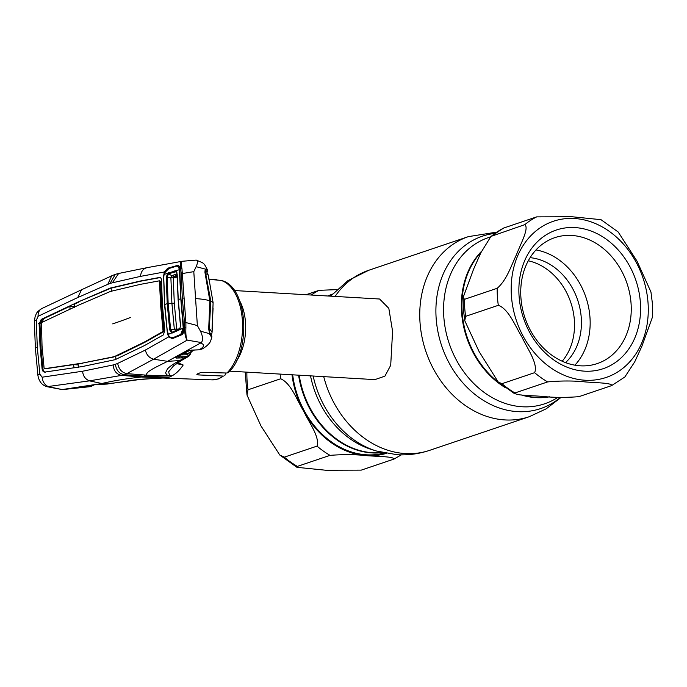 <?xml version="1.0" encoding="UTF-8"?>
<svg xmlns="http://www.w3.org/2000/svg" width="687" height="687" viewBox="0 0 687 687"><rect width="100%" height="100%" fill="white"/><g stroke="black" fill="none" stroke-linecap="round" stroke-linejoin="round"><path stroke-width="1.03" d="M481.183 252.086A83.264 67.472 71.3 0 0 499.681 383.286A83.264 67.472 -108.7 0 1 462.119 311.735A83.264 67.472 -108.7 0 1 481.183 252.086M523.133 395.128A83.264 67.472 71.3 0 0 536.59 397.455A83.264 67.472 71.3 0 0 549.239 396.794A83.264 67.472 -108.7 0 1 523.133 395.128M372.217 452.931A83.264 67.472 -108.7 0 1 298.596 375.171A83.264 67.472 71.3 0 0 382.444 452.621A83.264 67.472 -108.7 0 1 372.217 452.931M239.866 301.224A40.37 22.482 93.3 0 1 245.525 322.761A40.37 22.482 93.3 0 1 236.371 361.173M229.707 371.152L374.904 379.619L384.918 376.141L390.705 365.295L392.586 331.34L388.825 308.334L379.61 299.017L234.413 290.541M292.688 374.819A83.264 67.472 71.3 0 0 384.411 453.051M306.05 294.723L319.077 290.326L336.81 289.631M393.952 459.088C394.149 456.426 376.27 456.512 366.66 455.653C355.462 454.425 343.251 454.33 330.035 455.361L297.351 466.396L296.947 467.323L325.939 470.252L361.268 470.123L393.952 459.088L401.311 454.863M248.016 389.795L246.994 395.034L260.931 425.871L279.781 455.017L284.324 457.156L317.016 446.121C320.082 437.018 308.661 422.041 303.525 410.869C296.844 400.16 291.236 383.44 280.708 378.76L248.016 389.795A92.522 74.969 71.3 0 1 246.882 372.775L248.462 372.242M245.457 372.071L246.882 372.775M331.228 295.479A83.264 67.472 71.3 0 0 329.769 296.106M465.623 316.346L464.756 320.666L479.114 351.607L498.178 381.963L501.931 383.707L534.623 372.672C538.436 363.878 527.161 348.318 521.965 337.068C515.336 326.325 508.784 309.013 498.315 305.311L465.623 316.346A92.522 74.969 -108.7 0 1 464.721 307.819A92.522 74.969 -108.7 0 1 464.498 299.326L497.182 288.291C507.023 279.849 511.3 265.191 516.538 254.559C520.334 244.417 529.454 228.024 524.791 224.658L490.947 236.414L480.909 252.653L473.626 269.089L463.167 297.377L464.498 299.326M490.947 236.414L503.674 228.041L536.684 216.877L572.005 216.749L601.005 219.677L618.171 231.983L636.995 261.086L650.95 291.966L652.538 304.581L652.65 316.587L641.89 346.231L634.736 361.834L624.852 376.991L611.559 385.639C612.864 382.865 594.856 382.762 585.169 381.912C573.611 380.684 561.107 380.684 547.642 381.912L514.958 392.947L514.623 393.728L498.178 381.963M640.404 302.907A73.174 59.297 -108.7 0 1 584.5 371.16A73.174 59.297 -108.7 0 1 519.054 295.831A73.174 59.297 -108.7 0 1 574.959 227.577A73.174 59.297 -108.7 0 1 640.404 302.907M631.087 303.843A66.441 53.844 -108.7 0 1 597.243 363.586A66.441 53.844 -108.7 0 1 520.901 297.419A66.441 53.844 -108.7 0 1 554.744 237.676A66.441 53.844 -108.7 0 1 631.087 303.843M535.997 249.939A66.441 53.844 -108.7 0 1 589.996 317.712A66.441 53.844 -108.7 0 1 574.89 365.192M530.098 257.668A58.876 47.712 -108.7 0 1 581.288 318.167A58.876 47.712 -108.7 0 1 565.521 362.616M528.277 260.785A58.876 47.712 -108.7 0 1 574.375 320.503A58.876 47.712 -108.7 0 1 562.181 361.233M501.931 383.707A92.522 74.969 -108.7 0 0 514.958 392.947C514.683 395.6 532.64 395.532 542.249 396.39C553.353 397.61 565.556 397.704 578.875 396.674L611.559 385.639M176.662 363.311L183.189 365.012L177.624 362.676M176.31 363.552L183.189 365.012C179.814 370.078 176.052 373.711 171.887 375.909L169.629 375.695L168.641 371.813L173.588 365.785L182.759 359.705M191.003 351.203C190.059 354.604 188.049 356.424 184.983 356.673A1.013 0.593 88.4 0 1 184.597 357.824L179.702 360.572C174.12 363.432 170.041 366.214 167.448 368.928L165.593 372.809L166.486 374.578C166.288 375.136 170.05 375.54 168.83 375.823L146.76 375.179L143.961 376.201L169.028 377.146A51.139 28.476 -86.7 0 0 171.887 375.909L169.629 375.695M223.395 376.064L218.638 378.872L212.12 379.868A50.108 27.909 -86.7 0 0 217.831 378.984A50.108 27.909 -86.7 0 0 223.395 376.064L198.036 374.896L196.834 374.329L201.008 372.363L226.95 373.015A50.108 27.909 -86.7 0 0 242.382 320.434A50.108 27.909 -86.7 0 0 220.793 280.356L208.942 279.377M208.891 279.128L216.998 279.781M220.793 280.356L221.248 280.433C247.887 286.178 251.605 350.928 228.608 372.32L226.95 373.015M224.761 375.66L225.886 373.127M186.16 378.898L212.12 379.868M178.465 358.004L180.003 356.811M183.094 356.725L181.282 357.918M181.445 357.918L182.613 357.034A1.013 0.85 -122.7 0 0 182.639 356.742M200.87 343.234C204.941 344.565 204.468 346.695 199.445 349.614L202.502 348.756C208.273 345.484 210.377 341.937 210.6 341.087L211.742 337.403L209.097 333.556L200.449 331.151C202.897 336.347 203.206 340.151 201.368 342.564L167.542 361.336L179.702 360.572L182.656 359.765M176.241 357.292A1.013 0.816 -118.5 0 1 175.717 357.583L176.215 358.064L184.597 357.824L187.594 357L183.257 359.43A10.09 8.175 61.1 0 0 183.266 359.43L182.759 359.713M180.767 354.921L187.431 354.732L188.418 353.324M184.983 356.673L176.834 356.905M194.223 350.035L187.817 353.573L183 353.711M188.487 352.989L187.817 353.573L188.487 352.989M187.431 354.732A1.013 0.593 88.4 0 1 187.817 353.573M191.115 350.138A1.013 0.558 -92.4 0 0 191.252 350.164A1.013 0.558 -92.4 0 0 191.39 350.121L188.272 350.799L175.717 357.583M198.818 349.812A1.013 0.558 -92.4 0 0 198.964 349.846A1.013 0.558 -92.4 0 0 199.11 349.803L191.39 350.121M202.502 348.756L199.926 349.717M209.861 300.786L204.975 272.55C204.949 269.811 205.404 268.729 206.332 269.33L207.526 270.549L207.294 269.622L196.164 266.685L193.794 271.648L197.367 325.552L200.449 331.151M209.87 300.82C206.658 299.747 201.892 299.008 195.58 298.596M204.975 272.55L209.921 300.812M206.332 269.33L205.516 270.085M206.942 271.648L205.327 270.128M211.742 337.403L211.879 336.381L210.626 334.037C209.707 333.556 209.071 331.804 208.711 328.764L209.861 300.992M182.304 332.645L183.043 332.328M210.626 334.037L209.93 333.358L210.626 334.037M208.711 328.764L208.762 328.841C209.32 331.976 209.861 333.521 210.385 333.487L211.879 336.381M179.745 272.267L179.633 269.502L180.707 269.098C180.011 263.963 180.432 261.361 181.969 261.3L147.507 267.587C143.411 268.325 141.067 271.253 140.466 276.38L164.33 271.983L167.731 268.213L177.332 265.457C178.818 265.07 179.633 266.333 179.771 269.252L180.964 298.69L183.687 328.292L184.605 327.759L184.511 322.761L182.313 298.21L181.256 273.718L193.794 271.648M181.256 273.718L180.707 269.098A1.013 0.515 -13.2 0 1 181.952 268.651L185.885 322.555L197.367 325.552M184.511 322.761L185.885 322.555L185.885 327.922C185.645 333.959 186.083 338.021 187.199 340.117C185.524 338.013 184.657 333.899 184.605 327.759L185.885 327.922M183.635 328.249L183.687 328.292C183.97 331.641 183.377 333.77 181.926 334.689L172.411 338.657L168.641 336.913L167.413 333.358L164.536 304.633L163.609 276.028L164.33 271.983L164.828 272.31M181.875 333.444L181.926 334.689M182.098 333.35L182.441 333.152C182.922 333.642 183.283 332.01 183.532 328.266L183.266 325.277M172.66 337.403L172.411 338.657M169.234 336.312A1.013 0.61 148.1 0 0 168.641 336.913L145.361 350.052C146.511 354.887 149.259 357.936 153.596 359.207L126.837 373.625L121.642 375.377L89.456 380.856L46.965 386.687C41.959 385.192 38.944 381.422 37.914 375.377L35.398 348.472L34.35 321.662L35.123 316.552C36.557 314.122 35.217 312.808 41.984 308.463L41.984 308.463A10.09 7.669 -114.9 0 1 42.036 308.437M178.165 266.779L178.912 267.003L179.745 269.656M167.731 268.213L168.152 269.502M147.224 267.629L118.662 273.46L112.333 282.812L140.466 276.38M42.096 368.816L40.035 346.377L39.125 323.998L41.229 319.395L77.983 302.048L110.315 288.068L140.294 281.026L159.599 277.454C160.758 277.419 161.393 278.51 161.505 280.708L162.424 305.406L164.794 330.198L163.412 334.87L144.579 345.518L115.073 359.696L82.26 366.557L44.732 372.096C43.35 372.105 42.474 371.006 42.096 368.816L42.946 368.859C43.324 371.04 44.191 372.131 45.574 372.122M46.965 386.687L62.131 389.563L48.94 386.781A10.09 8.004 81.1 0 1 42.147 377.189L39.88 374.26L37.296 347.253L36.299 320.314L38.103 316.278L77.725 297.548L107.79 284.341L111.698 275.83L115.322 274.328L110.006 283.456L112.333 282.812M168.341 333.135L167.413 333.358M114.987 274.439L118.662 273.46M111.698 275.83L81.564 289.751L77.725 297.548M107.79 284.341L110.006 283.456M38.103 316.278A10.09 7.669 -114.9 0 1 41.984 308.463L81.564 289.751M36.299 320.314A10.09 2.241 179.3 0 0 34.35 321.662M181.969 261.3C180.982 261.258 180.973 263.705 181.952 268.651M201.368 342.564L187.199 340.117L153.596 359.207L167.542 361.336C158.697 365.965 144.768 371.779 146.76 375.179L126.837 373.625C121.882 372.637 118.825 369.237 117.683 363.423L145.361 350.052M169.028 377.146A51.139 28.476 93.3 0 1 166.134 377.859L141.316 377.017L143.961 376.201L124.278 374.69C119.212 373.728 116.24 370.267 115.382 364.299L117.683 363.423M62.131 389.563L101.831 383.518C112.857 380.856 126.013 378.692 141.316 377.017L121.642 375.377C116.601 374.415 113.767 370.946 113.14 364.952L115.382 364.299M111.947 383.32A10.09 8.089 81.4 0 0 112.702 383.252L106.829 384.076L112.591 383.226L101.831 383.518L89.456 380.856C85.291 379.207 83.007 375.995 82.62 371.229L113.14 364.952M42.147 377.189L82.62 371.229M39.125 323.998L39.975 324.049L40.885 346.428L42.946 368.859M74.041 367.931L73.603 364.608L45.368 368.764L44.93 368.223M69.954 309.597L69.945 306.29L42.07 319.455L39.975 324.049M163.034 330.842L162.81 331.598L163.652 331.666L163.884 330.885L163.034 330.842L160.672 306.05L159.436 280.82L140.191 284.392L110.538 291.4L78.189 305.311L41.469 322.632L42.027 345.75L44.105 368.172L45.368 368.764M74.368 306.548L69.945 306.29M41.229 319.395L42.07 319.455M77.983 302.048L111.157 288.128L141.136 281.095L160.44 277.522M74.376 307.527L74.342 304.221L78.816 302.117M159.513 280.828L160.595 281.395L161.514 306.093L162.45 305.758M159.745 281.344L160.595 281.395M163.884 330.885L161.514 306.093L160.672 306.05M162.81 331.598L144.038 342.238L114.849 356.364L117.683 355.66L144.88 342.298L163.652 331.666M144.038 342.238L144.88 342.298M116.859 355.591L117.683 355.66M114.849 356.364L112.874 356.939L115.691 356.433L115.905 359.73M112.874 356.939L82.028 363.174L113.707 357M82.028 363.174L44.526 368.704M78.533 367.262L78.129 363.938L82.869 363.234M78.249 364.934L73.603 364.608M140.294 281.026L141.136 281.095M112.462 287.458L113.286 287.527M110.315 288.068L111.157 288.128L111.371 291.434M108.237 288.883L109.078 288.952M41.624 323.01L38.412 323.405M39.88 374.26A10.09 1.434 173.1 0 0 37.914 375.377M63.41 389.495L90.255 386.661L63.41 389.495M89.473 386.729L90.255 386.661M92.118 385.149L90.392 385.476A1.013 0.593 88 0 1 89.894 386.661L82.354 386.927A1.013 0.593 88 0 0 82.715 386.626M41.632 322.555L44.08 318.493M196.164 266.685C197.985 262.357 197.89 260.158 195.889 260.107M207.294 269.622C203.464 262.03 203.987 263.516 196.242 260.09L181.918 261.3M188.719 350.61A1.013 0.816 -118.2 0 1 188.564 350.722L188.564 350.722A1.013 0.816 -118.2 0 1 188.272 350.799M157.314 377.996L166.134 377.859L142.467 379.138L112.591 383.226L134.918 379.902L163.102 377.756M106.751 384.076A1.013 0.558 -92.1 0 0 106.786 384.076A1.013 0.558 -92.1 0 0 106.829 384.076L95.648 384.608L82.354 386.927M81.839 386.764A1.013 0.953 95 0 1 81.409 386.927M208.865 327.398L209.363 327.433L210.815 301.181L213.099 302.589L212.094 332.165L209.329 328.506C209.432 331.366 209.758 333.023 210.308 333.496M209.363 327.433L209.329 328.506M212.06 328.601L213.09 308.154M163.729 277.634L164.786 304.539L167.31 331.529L168.633 335.591C170.118 337.429 171.681 338.073 173.322 337.54L180.715 334.414L183.231 328.051L172.489 332.972L171.621 332.98L169.68 329.82L167.233 303.637L166.202 277.514L167.654 273.289L164.064 274.431L163.729 277.634M177.048 275.393L173.768 276.423L173.382 277.608L170.857 277.505L171.716 275.633L167.654 273.289L175.769 270.798L176.035 271.717L168.968 273.658L168.487 272.687M168.324 274.122L167.147 277.479L166.202 277.514M170.857 277.505L167.147 277.479L168.16 303.491L170.608 329.562L169.68 329.82M180.097 328.334L175.348 330.395L174.292 329.159L170.608 329.562L172.171 332.061L171.621 332.98L168.057 334.483M164.064 274.431L164.476 273.057L168.744 268.591L176.19 266.273C177.521 265.86 178.465 266.582 179.015 268.462L179.359 269.665L175.769 270.798L177.169 274.036L178.259 299.626L180.569 325.286L179.668 329.537L180.578 325.415M174.859 270.695L176.851 272.791M180.861 298.742L179.359 269.665M178.259 299.626L178.259 299.626A2254.099 410.774 176.2 0 1 180.784 298.716L183.231 328.051M177.126 274.285L176.035 271.717L176.628 271.751M172.171 332.061L172.841 332.044L172.489 332.972M178.818 330.301L179.505 329.159M180.054 328.412L172.841 332.044L179.161 329.382M179.668 329.537L179.831 328.798M208.35 275.272L206.143 270.73C205.585 270.18 205.43 271.116 205.679 273.529L208.35 275.272L213.099 302.589M205.087 270.575L206.143 270.73M205.422 274.534L205.679 273.529M205.851 274.56L210.815 301.181M208.47 279.008L208.539 277.574M173.837 276.397L171.716 275.633L176.361 274.182M173.244 277.565L174.3 303.285L176.671 329.082L178.268 329.107M176.671 329.082L174.318 329.159L171.905 303.302L170.883 277.505M171.716 275.633L177.074 276.663M176.894 272.395L176.035 271.717M175.941 330.086L175.348 330.395M299.206 375.205A83.264 67.472 71.3 0 0 372.783 452.742A83.264 67.472 71.3 0 0 382.075 452.535M310.515 375.866A87.73 71.087 71.3 0 0 371.753 449.573L376.356 450.99L397.043 454.717C408.155 455.352 418.993 453.901 429.547 450.371L529.196 416.734L546.225 408.808L561.133 397.369M313.16 376.021A90.985 73.724 71.3 0 0 376.356 450.99M330.645 296.157L347.948 280.614L368.756 270.266A95.046 77.013 71.3 0 0 335.101 296.415M323.714 376.631A95.046 77.013 71.3 0 0 405.347 453.557A95.046 77.013 71.3 0 0 429.547 450.371M368.756 270.266L468.405 236.629A95.046 77.013 71.3 0 0 421.955 336.828A95.046 77.013 71.3 0 0 504.988 419.929A95.046 77.013 71.3 0 0 529.196 416.734M494.812 233.408A90.985 73.724 71.3 0 0 436.76 324.444A90.985 73.724 71.3 0 0 517.5 411.633A90.985 73.724 71.3 0 0 560.506 397.352M490.32 236.989A87.73 71.087 71.3 0 0 445.374 328.893A87.73 71.087 71.3 0 0 522.257 406.764A87.73 71.087 71.3 0 0 558.024 397.249M521.339 394.956A83.264 67.472 71.3 0 0 536.023 397.644A83.264 67.472 71.3 0 0 549.634 396.811M481.57 251.279A83.264 67.472 71.3 0 0 504.619 387.245M319.077 290.326A92.522 74.969 71.3 0 0 312.937 293.864A92.522 74.969 71.3 0 0 311.22 295.024M332.465 294.088A84.106 68.159 71.3 0 0 328 296.003M284.324 457.156A92.522 74.969 71.3 0 0 297.351 466.396M317.016 446.121A92.522 74.969 71.3 0 0 330.035 455.361M291.992 374.784A84.106 68.159 71.3 0 0 303.525 410.869A84.106 68.159 71.3 0 0 366.66 455.653A84.106 68.159 71.3 0 0 386.24 453.411M280.124 374.089A92.522 74.969 71.3 0 0 280.708 378.76M511.386 295.384A82.423 66.794 -108.7 0 1 574.358 218.5A82.423 66.794 -108.7 0 1 648.073 303.353A82.423 66.794 -108.7 0 1 585.101 380.237A82.423 66.794 -108.7 0 1 511.386 295.384M524.791 224.658A92.522 74.969 -108.7 0 1 536.684 216.877M498.315 305.311A92.522 74.969 -108.7 0 1 497.414 296.784A92.522 74.969 -108.7 0 1 497.182 288.291M547.642 381.912A92.522 74.969 -108.7 0 1 534.623 372.672M492.107 235.693A92.522 74.969 -108.7 0 1 504 227.912M197.916 373.187L198.036 374.896M180.243 360.271A10.09 8.175 61.1 0 0 183.257 359.43M188.753 353.565L188.882 353.066M182.313 298.21L183.687 298.064M165.464 304.487L164.536 304.633M112.694 323.878A448.079 81.659 176.2 0 0 130.324 317.514M37.296 347.253A10.09 1.838 176.2 0 0 35.398 348.472M90.392 385.476L89.963 385.484M112.702 383.252L113.355 383.157M183.257 331.666L182.656 331.632M174.3 303.285A5.049 0.919 176.1 0 0 171.905 303.302L167.233 303.637A2254.099 410.774 176.2 0 0 164.786 304.539M177.109 277.883L173.382 277.608M182.991 330.035L183.481 330.052L182.982 330.061M468.405 236.629L496.641 232.137M296.947 467.323L279.781 455.017M246.994 395.034L245.233 372.053M463.167 297.377L463.304 308.781L464.756 320.666M191.415 351.624C190.411 354.552 189.14 356.338 187.594 357M188.109 353.496L194.387 350.035M191.252 350.164L198.964 349.846M199.823 349.752L202.098 348.979M205.027 272.567L205.37 270.068M207.182 272.112L207.526 270.549M209.93 300.923L208.762 328.841M94.325 384.814L90.684 386.592M176.009 357.498L189.938 350.318M106.786 384.076L107.601 384.007M81.598 386.798L95.725 384.6M195.709 379.258L163.326 378.048M211.527 334.724L212.094 332.165M177.023 274.182L178.113 299.73L180.423 325.363M180.08 328.79L179.625 329.099"/></g></svg>
